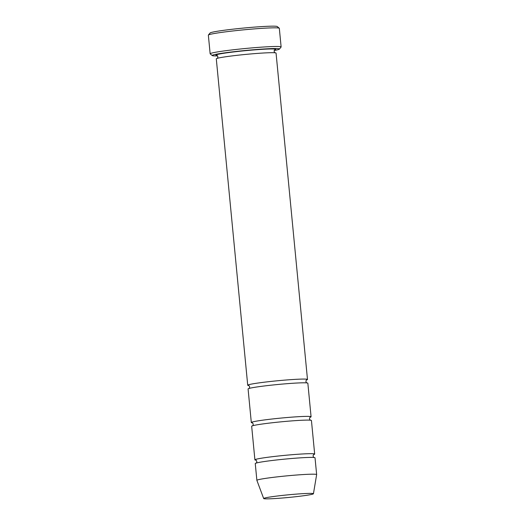 <?xml version="1.0" encoding="UTF-8"?>
<svg xmlns="http://www.w3.org/2000/svg" width="525" height="525" viewBox="0 0 525 525"><rect width="100%" height="100%" fill="white"/><g stroke="black" fill="none" stroke-linecap="round" stroke-linejoin="round"><path stroke-width="0.79" d="M313.589 454.624A30.023 1.595 174.5 0 0 314.672 454.079A30.023 1.595 174.5 0 0 290.01 454.88A30.023 1.595 174.5 0 0 254.901 459.834A30.023 1.595 174.5 0 0 256.069 460.163M254.901 459.834L251.672 426.267A30.023 1.595 -5.5 0 1 286.781 421.306A30.023 1.595 -5.5 0 1 311.437 420.512L314.672 454.079M274.168 50.492A33.777 1.798 174.5 0 0 279.398 49.107A33.777 1.798 174.5 0 0 245.648 50.453A33.777 1.798 174.5 0 0 212.257 55.571A33.777 1.798 174.5 0 0 217.652 55.932M292.911 494.392A24.997 1.332 -5.5 0 1 313.438 493.749A24.997 1.332 -5.5 0 1 288.684 497.451A24.997 1.332 -5.5 0 1 263.681 498.54A24.997 1.332 -5.5 0 1 292.911 494.392M263.681 498.54L256.882 480.375A30.023 1.595 -5.5 0 1 256.876 480.355A30.023 1.595 -5.5 0 1 291.985 475.394A30.023 1.595 -5.5 0 1 316.647 474.6A30.023 1.595 -5.5 0 1 316.647 474.62L313.438 493.749M256.876 480.355L255.262 463.568A30.023 1.595 -5.5 0 1 290.371 458.607A30.023 1.595 -5.5 0 1 315.026 457.813L316.647 474.6M309.999 417.322A30.023 1.595 174.5 0 0 311.076 416.778A30.023 1.595 174.5 0 0 286.42 417.578A30.023 1.595 174.5 0 0 251.311 422.533A30.023 1.595 174.5 0 0 252.473 422.861M251.311 422.533L248.082 388.966A30.023 1.595 -5.5 0 1 283.185 384.005A30.023 1.595 -5.5 0 1 307.847 383.211L311.076 416.778M306.403 380.021A30.023 1.595 174.5 0 0 307.486 379.477A30.023 1.595 174.5 0 0 282.831 380.277A30.023 1.595 174.5 0 0 247.721 385.232A30.023 1.595 174.5 0 0 248.883 385.56M247.721 385.232L216.293 58.853A30.023 1.595 -5.5 0 1 251.403 53.891A30.023 1.595 -5.5 0 1 276.058 53.097L307.486 379.477M279.398 49.107L281.085 47.066A35.648 1.897 174.5 0 0 281.124 46.961A35.648 1.897 174.5 0 0 251.843 47.906A35.648 1.897 174.5 0 0 210.151 53.793A35.648 1.897 174.5 0 0 210.21 53.891L212.257 55.571M210.151 53.793L208.353 35.142A35.648 1.897 -5.5 0 1 208.399 35.037A35.648 1.897 -5.5 0 1 250.044 29.256A35.648 1.897 -5.5 0 1 279.267 28.212A35.648 1.897 -5.5 0 1 279.326 28.311L281.124 46.961M208.399 35.037L210.079 32.996A33.777 1.798 -5.5 0 1 249.539 27.517A33.777 1.798 -5.5 0 1 277.226 26.532L279.267 28.212M217.094 55.447A30.023 1.595 -5.5 0 1 251.042 50.164A30.023 1.595 -5.5 0 1 274.621 49.908M256.18 463.135C257.099 462.085 257.001 461.068 255.885 460.084L255.892 460.084M313.753 454.512C312.834 455.562 312.926 456.579 314.042 457.564M252.591 425.834C253.509 424.784 253.411 423.767 252.295 422.783L252.302 422.783M310.157 417.211C309.238 418.261 309.337 419.278 310.452 420.262M217.212 58.419C218.131 57.369 218.032 56.352 216.917 55.368L216.923 55.368M274.778 49.796C273.86 50.846 273.958 51.863 275.074 52.848M249.001 388.533C249.92 387.483 249.821 386.466 248.706 385.481L248.706 385.481M306.567 379.91C305.648 380.96 305.747 381.977 306.863 382.961"/></g></svg>

